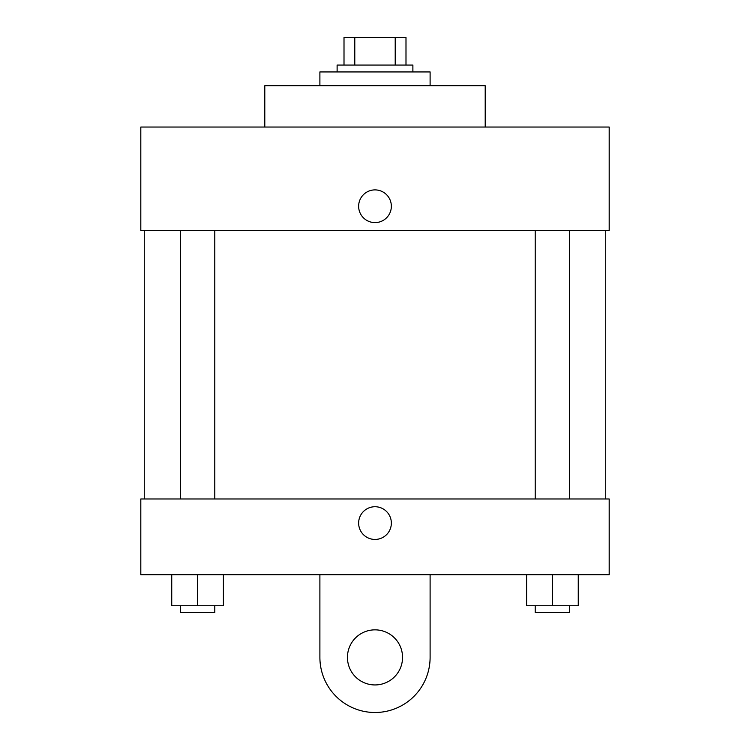 <?xml version="1.0" encoding="UTF-8"?>
<svg xmlns="http://www.w3.org/2000/svg" width="750" height="750" viewBox="0 0 750 750"><rect width="100%" height="100%" fill="white"/><g stroke="black" fill="none" stroke-linecap="round" stroke-linejoin="round"><path stroke-width="1.12" d="M354.788 65.053L354.788 37.5L344.006 37.5L344.006 65.053L344.006 37.5M354.788 37.5L405.994 37.5L405.994 65.053M395.212 65.053L395.212 37.5M337.116 71.934L337.116 65.053L412.884 65.053L412.884 71.934M430.106 85.716L430.106 71.934L319.894 71.934L319.894 85.716M485.203 127.041L485.203 85.716L264.797 85.716L264.797 127.041M140.812 127.041L609.188 127.041L609.188 230.353L140.812 230.353L140.812 127.041M358.641 206.25A16.359 16.359 0 0 1 383.175 192.084A16.359 16.359 0 0 1 383.175 220.416A16.359 16.359 0 0 1 358.641 206.25M144.262 498.975L144.262 230.353M535.209 230.353L535.209 498.975M180.356 498.975L180.356 230.353M140.812 498.975L609.188 498.975L609.188 574.744L140.812 574.744L140.812 498.975L609.188 498.975M526.603 574.744L526.603 605.737L578.259 605.737L578.259 574.744L578.259 605.737M552.431 605.737L552.431 574.744M569.644 605.737L569.644 612.628L535.209 612.628L535.209 605.737M171.741 574.744L171.741 605.737L223.397 605.737L223.397 574.744L223.397 605.737M197.569 605.737L197.569 574.744M214.791 605.737L214.791 612.628L180.356 612.628L180.356 605.737M358.641 523.088A16.359 16.359 0 0 1 383.175 508.922A16.359 16.359 0 0 1 383.175 537.253A16.359 16.359 0 0 1 358.641 523.088M430.106 574.744L430.106 657.394A55.106 55.106 0 0 1 375 712.5A55.106 55.106 0 0 1 319.894 657.394L319.894 574.744M375 684.947A27.553 27.553 0 0 1 351.141 643.622A27.553 27.553 0 0 1 398.859 643.622A27.553 27.553 0 0 1 375 684.947M605.737 498.975L605.737 230.353M569.644 230.353L569.644 498.975M214.791 498.975L214.791 230.353"/></g></svg>

